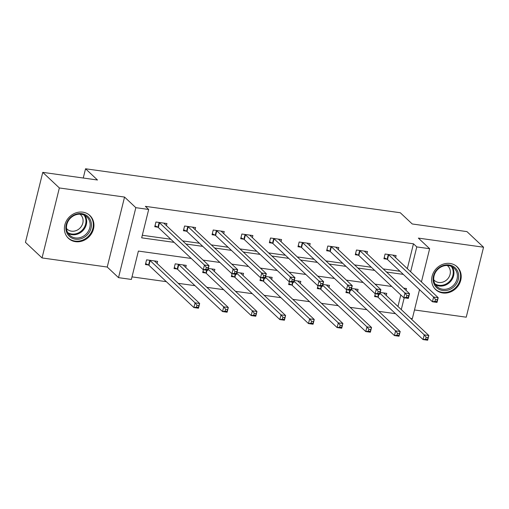 <?xml version="1.0" encoding="UTF-8"?>
<svg xmlns="http://www.w3.org/2000/svg" width="509" height="509" viewBox="0 0 509 509"><rect width="100%" height="100%" fill="white"/><g stroke="black" fill="none" stroke-linecap="round" stroke-linejoin="round"><path stroke-width="0.76" d="M75.517 241.673A15.664 13.959 133.2 0 0 91.913 232.937A15.664 13.959 133.2 0 0 89.889 215.511A15.664 13.959 133.2 0 0 82.814 212.17A15.664 13.959 133.2 0 0 66.418 220.906A15.664 13.959 133.2 0 0 68.441 238.333A15.664 13.959 133.2 0 0 75.517 241.673M442.779 292.974A15.664 13.959 133.2 0 0 459.175 284.238A15.664 13.959 133.2 0 0 457.152 266.811A15.664 13.959 133.2 0 0 450.077 263.471A15.664 13.959 133.2 0 0 433.681 272.207A15.664 13.959 133.2 0 0 435.704 289.634A15.664 13.959 133.2 0 0 442.779 292.974M191.25 258.457L138.391 251.071L131.373 279.441L118.521 277.647L135.833 207.672L148.692 209.466L141.667 237.837L174.135 242.367M107.234 267.04L124.552 197.066L59.362 187.961L42.769 172.36L25.45 242.335L42.043 257.936L107.234 267.04L118.521 277.647M414.485 309.962L466.231 317.19L483.55 247.215L418.36 238.104L429.647 248.71L421.427 281.916M419.518 289.621L412.328 318.685L410.706 318.462M132.009 276.877L166.341 281.668M178.22 283.328L194.992 285.67M206.864 287.331L223.636 289.672M235.508 291.333L252.286 293.674M264.158 295.335L280.93 297.676M292.802 299.337L309.574 301.678M321.453 303.339L338.224 305.68M350.097 307.341L366.868 309.682M378.741 311.343L395.518 313.684M59.362 187.961L42.043 257.936M42.769 172.36L97.486 180.008L85.544 168.778L400.284 212.743L412.233 223.973L466.957 231.614L483.55 247.215M85.544 168.778L83.253 178.016M397.962 306.482L400.812 294.959M386.248 295.468L386.764 293.381L380.204 292.465M375.267 293.769L374.573 296.575L377.544 296.989M357.598 291.466L358.113 289.379L351.56 288.469M346.623 289.774L345.929 292.573L348.9 292.987M328.954 287.464L329.469 285.384L322.916 284.467M317.972 285.772L317.279 288.571L320.256 288.985M300.304 283.462L300.825 281.382L294.266 280.465M289.328 281.77L288.635 284.569L291.606 284.983M271.66 279.466L272.175 277.38L265.622 276.463M260.684 277.768L259.991 280.567L262.962 280.981M243.016 275.464L243.531 273.378L236.978 272.461M232.034 273.766L231.341 276.565L234.312 276.979M214.365 271.462L214.881 269.376L208.327 268.459M203.39 269.764L202.697 272.563L205.668 272.977M185.721 267.46L186.237 265.374L175.217 263.834L174.046 268.561L177.024 268.975M157.077 263.458L157.593 261.372L146.573 259.832L145.402 264.559L148.373 264.973M407.321 268.657L413.473 243.798L145.37 206.349L148.692 209.466M142.304 235.266L170.814 239.249M182.686 240.91L199.458 243.251M211.337 244.912L228.108 247.253M239.981 248.914L256.752 251.255M268.625 252.916L285.403 255.257M297.275 256.918L314.047 259.259M325.919 260.913L342.691 263.261M354.569 264.915L371.341 267.263M383.213 268.917L399.985 271.265M395.608 257.643L396.123 255.556L385.103 254.023L383.932 258.75L386.91 259.164M366.957 253.641L367.479 251.561L356.459 250.021L355.288 254.748L358.26 255.162M338.313 249.645L338.829 247.559L327.815 246.019L326.644 250.746L329.616 251.16M309.669 245.643L310.185 243.556L299.165 242.017L297.994 246.744L300.965 247.158M281.019 241.641L281.534 239.554L270.521 238.015L269.35 242.742L272.321 243.156M252.375 237.639L252.89 235.552L241.87 234.013L240.7 238.74L243.677 239.154M223.731 233.637L224.246 231.55L213.226 230.011L212.056 234.738L215.027 235.152M195.081 229.635L195.596 227.548L184.582 226.009L183.412 230.736L186.383 231.156M166.437 225.633L166.952 223.546L155.932 222.007L154.761 226.734L157.733 227.154M124.552 197.066L135.833 207.672M413.473 243.798L416.788 246.916L429.647 248.71M406.036 290.372L406.494 288.52L403.65 288.126M391.777 286.465L374.999 284.124M363.127 282.463L346.355 280.122M334.483 278.461L317.711 276.12M305.833 274.466L289.061 272.118M277.189 270.464L260.417 268.116M248.545 266.462L231.767 264.114M219.894 262.459L203.123 260.118M401.277 309.599L404.197 297.816M410.642 271.774L416.788 246.916M186.008 244.027L202.779 246.369M214.652 248.029L231.423 250.371M243.302 252.031L260.074 254.373M271.946 256.033L288.718 258.375M300.59 260.035L317.368 262.377M329.24 264.037L346.012 266.379M357.884 268.039L374.656 270.381M386.535 272.041L403.306 274.383M435.494 299.451L435.023 301.341L436.862 301.602L437.326 299.706L435.494 299.451L433.604 297.027L438.192 297.67L437.021 302.397L432.434 301.761L433.604 297.027L388.666 254.793A2.011 0.484 13.9 0 0 388.284 254.545L388.074 254.436M393.152 255.143L393.139 255.219A2.011 0.484 13.9 0 0 393.253 255.435L438.192 297.67L437.326 299.706M435.023 301.341L432.434 301.761L387.495 259.52A2.011 0.484 13.9 0 0 387.114 259.272L384.18 257.751M436.862 301.602L437.021 302.397M427.967 337.531L426.128 337.276L425.664 339.166L427.496 339.42L428.832 335.495L427.662 340.222L423.074 339.579L424.239 334.852L428.832 335.495L383.894 293.26A2.011 0.484 -166.1 0 1 383.78 293.044L383.792 292.968M374.821 295.576L377.754 297.097A2.011 0.484 -166.1 0 1 378.136 297.345L423.074 339.579L425.664 339.166M380.007 293.279L424.239 334.852L426.128 337.276M427.662 340.222L427.496 339.42M433.585 282.61A13.552 12.076 -46.8 0 1 442.436 265.806A13.552 12.076 -46.8 0 1 458.215 272.843A13.552 12.076 -46.8 0 1 449.358 289.646A13.552 12.076 -46.8 0 1 433.585 282.61M456.967 272.894A12.547 11.185 133.2 0 0 454.162 268.268A12.547 11.185 133.2 0 0 439.719 267.785A12.547 11.185 133.2 0 0 434.164 281.935A12.547 11.185 133.2 0 0 436.97 286.554A12.547 11.185 133.2 0 0 451.413 287.044A12.547 11.185 133.2 0 0 456.967 272.894M447.258 265.488A9.881 8.806 -46.8 0 1 447.799 265.952A9.881 8.806 -46.8 0 1 450.013 269.592A9.881 8.806 -46.8 0 1 445.636 280.733A9.881 8.806 -46.8 0 1 434.266 280.351A9.881 8.806 -46.8 0 1 433.77 279.842M434.311 288.088A15.563 13.87 133.2 0 0 435.24 289.061A15.563 13.87 133.2 0 0 453.15 289.666A15.563 13.87 133.2 0 0 460.034 272.118A15.563 13.87 133.2 0 0 456.554 266.385A15.563 13.87 133.2 0 0 455.523 265.52M81.796 213.659A13.552 12.076 -46.8 0 1 91.028 228.153A13.552 12.076 -46.8 0 1 75.478 239.192A13.552 12.076 -46.8 0 1 66.24 224.692A13.552 12.076 -46.8 0 1 81.796 213.659M75.377 237.932A12.547 11.185 133.2 0 0 88.515 230.933A12.547 11.185 133.2 0 0 86.899 216.968A12.547 11.185 133.2 0 0 81.23 214.289A12.547 11.185 133.2 0 0 68.091 221.294A12.547 11.185 133.2 0 0 69.708 235.253A12.547 11.185 133.2 0 0 75.377 237.932M79.996 214.187A9.881 8.806 -46.8 0 1 80.537 214.652A9.881 8.806 -46.8 0 1 81.815 225.646A9.881 8.806 -46.8 0 1 71.47 231.156A9.881 8.806 -46.8 0 1 67.003 229.05A9.881 8.806 -46.8 0 1 66.507 228.541M67.048 236.787A15.563 13.87 133.2 0 0 67.977 237.76A15.563 13.87 133.2 0 0 75.008 241.081A15.563 13.87 133.2 0 0 91.302 232.403A15.563 13.87 133.2 0 0 89.291 215.084A15.563 13.87 133.2 0 0 88.261 214.219M406.844 295.449L406.379 297.339L408.212 297.6L408.682 295.704L406.844 295.449L404.954 293.025L409.548 293.668L408.377 298.395L403.783 297.759L404.954 293.025L360.016 250.791A2.011 0.484 13.9 0 0 359.634 250.543L359.43 250.434M364.501 251.141L364.495 251.217A2.011 0.484 13.9 0 0 364.609 251.433L409.548 293.668L408.682 295.704M406.379 297.339L403.783 297.759L358.845 255.518A2.011 0.484 13.9 0 0 358.47 255.27L355.536 253.749M408.212 297.6L408.377 298.395M378.2 291.447L377.729 293.337L379.568 293.598L380.032 291.708L378.2 291.447L376.31 289.029L380.897 289.666L379.733 294.393L375.139 293.757L376.31 289.029L331.372 246.789A2.011 0.484 13.9 0 0 330.99 246.541L330.786 246.432M335.857 247.139L335.845 247.215A2.011 0.484 13.9 0 0 335.959 247.431L380.897 289.666L380.032 291.708M377.729 293.337L375.139 293.757L330.201 251.516A2.011 0.484 13.9 0 0 329.819 251.268L326.886 249.747M379.568 293.598L379.733 294.393M399.323 333.529L397.484 333.274L397.014 335.164L398.852 335.425L400.189 331.493L399.018 336.22L394.424 335.577L395.595 330.85L400.189 331.493L355.25 289.258A2.011 0.484 -166.1 0 1 355.136 289.042L355.142 288.966M346.177 291.574L349.104 293.095A2.011 0.484 -166.1 0 1 349.486 293.343L394.424 335.577L397.014 335.164M351.363 289.277L395.595 330.85L397.484 333.274M399.018 336.22L398.852 335.425M370.673 329.527L368.84 329.272L368.37 331.162L370.208 331.423L371.538 327.491L370.367 332.218L365.78 331.582L366.951 326.848L371.538 327.491L326.6 285.256A2.011 0.484 -166.1 0 1 326.485 285.04L326.498 284.964M317.527 287.572L320.46 289.093A2.011 0.484 -166.1 0 1 320.842 289.341L365.78 331.582L368.37 331.162M322.712 285.275L366.951 326.848L368.84 329.272M370.367 332.218L370.208 331.423M349.549 287.445L349.085 289.341L350.917 289.596L351.388 287.706L349.549 287.445L347.66 285.027L352.253 285.664L351.083 290.397L346.495 289.755L347.66 285.027L302.721 242.787A2.011 0.484 13.9 0 0 302.346 242.538L302.136 242.43M307.213 243.137L307.201 243.213A2.011 0.484 13.9 0 0 307.315 243.429L352.253 285.664L351.388 287.706M349.085 289.341L346.495 289.755L301.557 247.514A2.011 0.484 13.9 0 0 301.175 247.266L298.242 245.745M350.917 289.596L351.083 290.397M320.905 283.443L320.435 285.339L322.273 285.594L322.744 283.704L320.905 283.443L319.016 281.025L323.609 281.668L322.439 286.395L317.845 285.753L319.016 281.025L274.077 238.785A2.011 0.484 13.9 0 0 273.696 238.536L273.492 238.428M278.563 239.141L278.557 239.217A2.011 0.484 13.9 0 0 278.671 239.427L323.609 281.668L322.744 283.704M320.435 285.339L317.845 285.753L272.907 243.518A2.011 0.484 13.9 0 0 272.525 243.264L269.598 241.743M322.273 285.594L322.439 286.395M292.261 279.441L291.791 281.337L293.629 281.592L294.094 279.702L292.261 279.441L290.372 277.023L294.959 277.666L293.788 282.393L289.201 281.751L290.372 277.023L245.433 234.789A2.011 0.484 13.9 0 0 245.052 234.534L244.848 234.426M249.919 235.139L249.906 235.215A2.011 0.484 13.9 0 0 250.021 235.425L294.959 277.666L294.094 279.702M291.791 281.337L289.201 281.751L244.263 239.516A2.011 0.484 13.9 0 0 243.881 239.262L240.948 237.741M293.629 281.592L293.788 282.393M342.029 325.525L340.19 325.27L339.726 327.16L341.558 327.421L342.894 323.489L341.724 328.216L337.13 327.58L338.3 322.852L342.894 323.489L297.956 281.254A2.011 0.484 -166.1 0 1 297.841 281.038L297.848 280.962M288.883 283.57L291.816 285.091A2.011 0.484 -166.1 0 1 292.191 285.339L337.13 327.58L339.726 327.16M294.068 281.273L338.3 322.852L340.19 325.27M341.724 328.216L341.558 327.421M313.379 321.529L311.546 321.268L311.075 323.164L312.914 323.419L314.244 319.487L313.08 324.22L308.486 323.578L309.657 318.85L314.244 319.487L269.306 277.252A2.011 0.484 -166.1 0 1 269.191 277.036L269.204 276.96M260.233 279.568L263.166 281.089A2.011 0.484 -166.1 0 1 263.547 281.337L308.486 323.578L311.075 323.164M265.418 277.271L309.657 318.85L311.546 321.268M313.08 324.22L312.914 323.419M284.735 317.527L282.896 317.266L282.431 319.162L284.264 319.417L285.6 315.485L284.429 320.218L279.842 319.576L281.006 314.848L285.6 315.485L240.662 273.25A2.011 0.484 -166.1 0 1 240.547 273.04L240.56 272.964M231.589 275.566L234.522 277.087A2.011 0.484 -166.1 0 1 234.903 277.341L279.842 319.576L282.431 319.162M236.774 273.269L281.006 314.848L282.896 317.266M284.429 320.218L284.264 319.417M256.091 313.525L254.252 313.264L253.781 315.16L255.62 315.415L256.956 311.489L255.785 316.216L251.191 315.574L252.362 310.846L256.956 311.489L212.018 269.248A2.011 0.484 -166.1 0 1 211.903 269.038L211.909 268.962M202.945 271.564L205.871 273.085A2.011 0.484 -166.1 0 1 206.253 273.339L251.191 315.574L253.781 315.16M208.13 269.267L252.362 310.846L254.252 313.264M255.785 316.216L255.62 315.415M227.44 309.523L225.608 309.268L225.137 311.158L226.976 311.413L228.306 307.487L227.135 312.214L222.548 311.572L223.718 306.844L228.306 307.487L183.367 265.246A2.011 0.484 -166.1 0 1 183.253 265.036L183.265 264.96M174.294 267.562L177.227 269.083A2.011 0.484 -166.1 0 1 177.609 269.337L222.548 311.572L225.137 311.158M178.195 264.247L178.398 264.356A2.011 0.484 -166.1 0 1 178.78 264.61L223.718 306.844L225.608 309.268M227.135 312.214L226.976 311.413M263.611 275.445L263.147 277.335L264.979 277.59L265.45 275.7L263.611 275.445L261.721 273.021L266.315 273.664L265.144 278.391L260.551 277.749L261.721 273.021L216.783 230.787A2.011 0.484 13.9 0 0 216.401 230.532L216.198 230.424M221.269 231.137L221.262 231.213A2.011 0.484 13.9 0 0 221.377 231.423L266.315 273.664L265.45 275.7M263.147 277.335L260.551 277.749L215.612 235.514A2.011 0.484 13.9 0 0 215.237 235.26L212.304 233.739M264.979 277.59L265.144 278.391M234.967 271.443L234.496 273.333L236.335 273.587L236.8 271.698L234.967 271.443L233.077 269.019L237.665 269.662L236.5 274.389L231.907 273.747L233.077 269.019L188.139 226.785A2.011 0.484 13.9 0 0 187.757 226.53L187.554 226.422M192.625 227.135L192.612 227.211A2.011 0.484 13.9 0 0 192.726 227.421L237.665 269.662L236.8 271.698M234.496 273.333L231.907 273.747L186.968 231.512A2.011 0.484 13.9 0 0 186.587 231.258L183.654 229.737M236.335 273.587L236.5 274.389M206.317 267.441L205.852 269.331L207.685 269.585L208.156 267.696L206.317 267.441L204.433 265.017L209.021 265.66L207.85 270.387L203.263 269.745L204.433 265.017L159.489 222.783A2.011 0.484 13.9 0 0 159.113 222.528L158.903 222.42M163.981 223.133L163.968 223.209A2.011 0.484 13.9 0 0 164.083 223.426L209.021 265.66L208.156 267.696M205.852 269.331L203.263 269.745L158.324 227.51A2.011 0.484 13.9 0 0 157.943 227.256L155.01 225.742M207.685 269.585L207.85 270.387M198.796 305.521L196.958 305.266L196.493 307.156L198.325 307.411L199.662 303.485L198.491 308.212L193.897 307.57L195.068 302.842L199.662 303.485L154.723 261.244A2.011 0.484 -166.1 0 1 154.609 261.034L154.615 260.958M145.65 263.56L148.583 265.081A2.011 0.484 -166.1 0 1 148.959 265.335L193.897 307.57L196.493 307.156M149.544 260.245L149.748 260.353A2.011 0.484 -166.1 0 1 150.13 260.608L195.068 302.842L196.958 305.266M198.491 308.212L198.325 307.411M388.666 254.793L387.495 259.52M388.284 254.545L387.114 259.272M377.754 297.097L378.467 294.221M378.136 297.345L378.893 294.278M452.234 266.85A12.547 11.185 -46.8 0 1 453.506 269.643A12.547 11.185 -46.8 0 1 449.021 282.985A12.547 11.185 -46.8 0 1 435.437 284.722M434.915 283.818A12.14 10.816 133.2 0 0 448.257 282.559A12.14 10.816 133.2 0 0 452.806 269.477A12.14 10.816 133.2 0 0 451.298 266.385M84.971 215.549A12.547 11.185 -46.8 0 1 84.36 228.821A12.547 11.185 -46.8 0 1 71.922 234.681A12.547 11.185 -46.8 0 1 68.174 233.421M67.652 232.518A12.14 10.816 133.2 0 0 71.686 233.987A12.14 10.816 133.2 0 0 83.87 228.089A12.14 10.816 133.2 0 0 84.036 215.084M360.016 250.791L358.845 255.518M359.634 250.543L358.47 255.27M331.372 246.789L330.201 251.516M330.99 246.541L329.819 251.268M349.104 293.095L349.817 290.219M349.486 293.343L350.243 290.276M320.46 289.093L321.173 286.217M320.842 289.341L321.599 286.274M302.721 242.787L301.557 247.514M302.346 242.538L301.175 247.266M274.077 238.785L272.907 243.518M273.696 238.536L272.525 243.264M245.433 234.789L244.263 239.516M245.052 234.534L243.881 239.262M291.816 285.091L292.522 282.215M292.191 285.339L292.955 282.272M263.166 281.089L263.878 278.213M263.547 281.337L264.305 278.27M234.522 277.087L235.234 274.211M234.903 277.341L235.661 274.268M205.871 273.085L206.584 270.209M206.253 273.339L207.01 270.273M177.227 269.083L178.398 264.356M177.609 269.337L178.78 264.61M216.783 230.787L215.612 235.514M216.401 230.532L215.237 235.26M188.139 226.785L186.968 231.512M187.757 226.53L186.587 231.258M159.489 222.783L158.324 227.51M159.113 222.528L157.943 227.256M148.583 265.081L149.748 260.353M148.959 265.335L150.13 260.608M435.24 289.061L434.622 288.482M456.554 266.385L455.937 265.806M67.977 237.76L67.36 237.181M89.291 215.084L88.674 214.505"/></g></svg>
